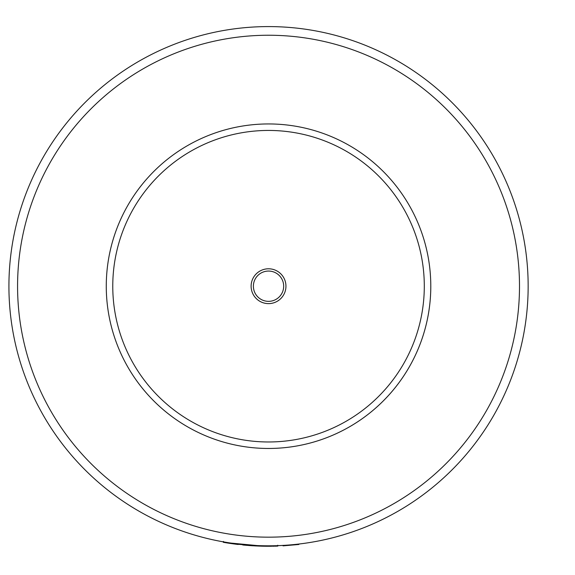 <?xml version="1.0" encoding="UTF-8"?>
<svg xmlns="http://www.w3.org/2000/svg" width="575" height="575" viewBox="0 0 575 575"><rect width="100%" height="100%" fill="white"/><g stroke="black" fill="none" stroke-linecap="round" stroke-linejoin="round"><path stroke-width="0.86" d="M528.152 286.206A259.62 259.62 0 0 1 138.726 511.038A259.62 259.62 0 0 1 138.726 61.367A259.62 259.62 0 0 1 528.152 286.206A259.62 259.62 0 0 1 138.726 511.038A259.62 259.62 0 0 1 138.726 61.367A259.62 259.62 0 0 1 528.152 286.206M430.797 286.206A162.265 162.265 0 0 1 212.915 438.639A162.265 162.265 0 0 1 144.397 181.707A162.265 162.265 0 0 1 421.094 230.949A162.265 162.265 0 0 1 240.106 445.956A162.265 162.265 0 0 1 144.397 181.707M274.915 546.178L275.605 546.164M224.343 542.477L226.385 542.822M227.448 542.994L228.189 543.109M228.023 543.08L229.727 543.346M231.258 543.569L236.569 544.288M263.07 546.2L265.959 546.243M266.009 546.243L270.861 546.25M271.17 546.243L271.637 546.236M244.195 545.114L246.797 545.344M249.493 545.56L252.95 545.79M263.156 546.2L262.322 546.185M262.027 546.178L261.611 546.164M259.62 546.106L254.509 545.876M235.398 544.137L236.763 544.309M236.871 544.324L238.194 544.482M242.765 544.978L249.988 545.596M233.651 543.907L259.878 546.113M260.209 546.121L262.416 546.185M263.249 546.2L265.463 546.236M272.622 546.221L274.081 546.2M275.209 546.171L276.496 546.135M276.668 546.128L277.588 546.099M252.684 545.776L263.005 546.2M223.452 541.442L223.301 542.297L227.643 543.023M229.008 543.238L233.349 543.864M276.74 545.697L276.755 546.128L264.126 546.221L264.133 545.79M224.279 542.024L224.207 542.455L264.126 546.221M298.813 544.051L298.863 544.482L283.029 545.855L283.008 545.423M281.858 297.419A17.415 17.415 0 0 0 271.587 269.057A17.415 17.415 0 0 0 252.159 292.136A17.415 17.415 0 0 0 281.858 297.419M280.118 295.96A15.144 15.144 0 0 0 271.184 271.292A15.144 15.144 0 0 0 254.294 291.36A15.144 15.144 0 0 0 280.118 295.96M519.498 286.206A250.966 250.966 0 0 1 143.053 503.549A250.966 250.966 0 0 1 143.053 68.863A250.966 250.966 0 0 1 519.498 286.206M149.363 185.89A155.775 155.775 0 0 1 414.992 233.162A155.775 155.775 0 0 1 241.241 439.566A155.775 155.775 0 0 1 149.363 185.89M277.775 546.092L277.747 545.229"/></g></svg>
